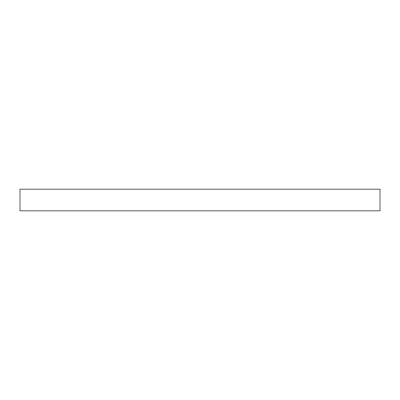 <?xml version="1.0" encoding="UTF-8"?>
<svg xmlns="http://www.w3.org/2000/svg" width="400" height="400" viewBox="0 0 400 400"><rect width="100%" height="100%" fill="white"/><g stroke="black" fill="none" stroke-linecap="round" stroke-linejoin="round"><path stroke-width="0.6" d="M20 189.2L20 210.8L380 210.8L380 189.2L20 189.2L20 210.8L380 210.8L380 189.2L20 189.2"/></g></svg>
